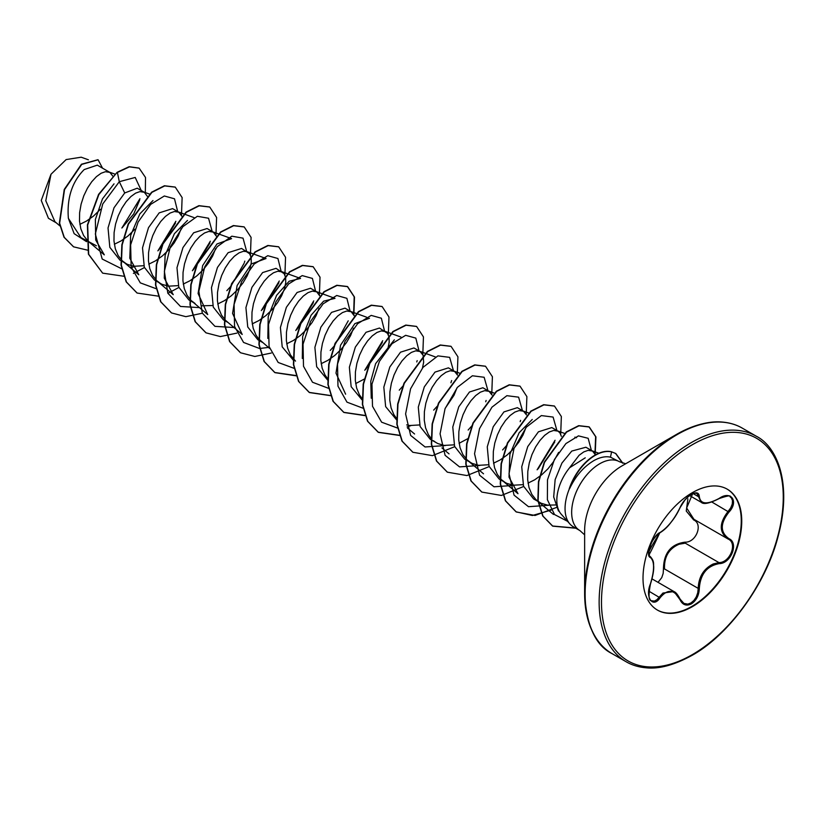 <?xml version="1.0" encoding="UTF-8"?>
<svg xmlns="http://www.w3.org/2000/svg" width="825" height="825" viewBox="0 0 825 825"><rect width="100%" height="100%" fill="white"/><g stroke="black" fill="none" stroke-linecap="round" stroke-linejoin="round"><path stroke-width="1.24" d="M660.052 532.507C667.662 527.587 674.293 519.327 679.955 507.757C682.481 502.095 686.287 497.609 691.391 494.299C696.393 491.782 699.033 492.546 699.322 496.578C700.373 504.302 707.015 504.9 719.245 498.362C730.981 490.081 739.056 501.569 728.939 512.129C720.081 523.432 720.081 532.28 728.939 538.663C739.056 542.85 730.971 563.65 719.245 563.619C707.004 565.878 700.363 574.138 699.322 588.4C699.033 595.341 696.393 600.497 691.391 603.879C686.297 606.344 682.481 604.921 679.955 599.6C674.293 589.236 667.652 588.637 660.052 597.826C652.895 608.737 644.83 597.238 650.368 584.028C654.627 570.044 654.627 561.196 650.368 557.473C644.83 555.947 652.905 535.147 660.052 532.507A0.835 0.691 63.4 0 1 659.742 532.868C641.819 561.608 651.245 551.1 649.131 555.194L649.791 556.287M651.544 600.755L654.4 601.095L656.875 599.744L662.939 593.051L673.984 591.556L679.955 599.6M658.03 582.347L661.753 577.634L663.166 573.427L663.444 569.013C663.712 553.059 670.9 544.108 685.028 542.159L685.266 543.159L679.088 544.242C668.869 548.666 664.022 556.906 664.527 568.951L698.218 588.4C698.662 576.84 703.673 568.693 713.243 563.97L718.957 562.609C730.135 562.691 737.777 543.056 728.114 539.024L693.938 519.307L686.648 507.983L692.618 493.824M685.028 542.159C696.135 542.685 703.374 524.009 693.66 519.946L686.256 511.036L687.895 498.826M727.042 489.06A69.805 40.301 -60 0 1 737.447 545.077A69.805 40.301 -60 0 1 691.907 606.385A69.805 40.301 -60 0 1 657.236 609.974M692.371 492.659A69.805 40.301 -60 0 1 727.279 489.194A69.805 40.301 -60 0 1 737.983 545.139A69.805 40.301 -60 0 1 692.371 606.653A69.805 40.301 -60 0 1 657.473 610.108A69.805 40.301 -60 0 1 646.769 554.173A69.805 40.301 -60 0 1 692.371 492.659M625.68 463.753L619.596 461.783A39.713 22.925 120 0 0 599.744 463.743A39.713 22.925 120 0 0 573.798 498.743A39.713 22.925 120 0 0 579.882 530.568L573.272 526.752A39.713 22.925 -60 0 1 569.879 523.957A39.713 22.925 -60 0 1 569.508 488.483L569.219 488.823A40.198 23.213 -60 0 1 594.928 455.173A40.198 23.213 -60 0 1 611.315 451.718L615.821 453.533L611.315 451.718M719.874 422.049A129.711 74.889 120 0 0 676.356 434.497L686.751 429.175C700.208 423.431 712.006 421.049 722.153 422.049C729.774 422.699 736.488 424.731 742.294 428.134A130.195 75.168 120 0 0 677.191 434.579A130.195 75.168 120 0 0 592.133 549.316A130.195 75.168 120 0 0 612.088 653.648C595.485 645.511 586.338 625.422 584.636 593.361L584.636 530.475A52.697 30.422 120 0 1 621.906 465.939L676.356 434.497A129.711 74.889 120 0 0 584.636 593.361A129.711 74.889 120 0 0 595.619 637.271M585.245 457.823L569.601 467.754A35.454 20.47 -60 0 0 561.134 514.088L569.879 523.957M569.508 488.483L569.652 488.565C575.685 475.891 583.832 466.527 594.083 460.484C600.157 457.184 605.612 456.081 610.459 457.174L619.596 461.783M112.736 176.045L109.859 172.394L97.298 165.144L84.191 169.568C72.074 181.83 66.794 198.083 68.372 218.336L80.922 237.579L96.391 245.757M109.859 172.394L105.435 171.703L101.114 173.25L96.432 176.643L91.761 181.717L87.44 188.213L83.789 195.814L81.108 204.126L79.623 212.685L79.499 221.069L80.829 228.814L83.603 235.517L87.739 240.838L91.637 243.767M147.324 196.278L144.334 192.297L137.228 188.203L124.709 192.968L114.005 207.787L108.034 227.958L109.828 247.335L119.914 260.092L127.545 264.423L133.846 266.279L143.787 265.722M144.334 192.297L139.91 191.606L135.589 193.153L130.917 196.546L126.235 201.62L121.914 208.117L118.264 215.727L115.582 224.029L114.097 232.598L113.974 240.972L115.304 248.717L118.078 255.42L122.213 260.752L126.112 263.67M181.799 216.181L178.808 212.211L172.6 208.622L159.184 212.871L148.49 227.679L142.519 247.82L144.292 267.228L154.388 279.995L162.02 284.326L168.321 286.182L178.262 285.625M178.808 212.211L174.384 211.509L170.063 213.056L165.392 216.449L160.71 221.523L156.389 228.02L152.738 235.63L150.057 243.932L148.572 252.502L148.448 260.875L149.779 268.62L152.553 275.323L156.688 280.655L160.586 283.573M216.274 236.084L213.283 232.114L207.085 228.525L193.658 232.774L182.975 247.572L176.983 267.702L178.778 287.162L188.863 299.898L193.493 302.569M213.283 232.114L208.859 231.412L204.538 232.97L199.867 236.352L195.185 241.426L190.864 247.933L187.213 255.533L184.532 263.835L183.047 272.405L182.933 280.778L184.253 288.523L187.028 295.226L191.163 300.558L195.061 303.476M201.207 305.817L212.737 305.528M217.769 303.951L224.431 300.671L231.402 295.701L237.703 289.627L243.035 282.851L247.17 275.818L249.944 268.971L251.274 262.752L251.151 257.575L249.666 253.791L241.56 248.428L228.133 252.677L217.449 267.455L211.458 287.647L213.263 307.075L223.338 319.801L227.968 322.472M234.341 256.255L229.659 261.329L225.338 267.836L221.688 275.437L219.007 283.738L217.522 292.308L217.408 300.682L218.728 308.426L221.502 315.14L225.638 320.461L242.199 334.476L232.568 313.428L237.115 285.512L251.429 263.907L266.062 258.524L246.84 251.584L243.334 251.316L239.013 252.873L234.341 256.255M252.244 323.854L258.906 320.574L265.877 315.604L272.178 309.53L277.509 302.754L281.645 295.721L284.419 288.874L285.749 282.655L285.625 277.489L284.14 273.694L276.035 268.342L262.608 272.58L251.924 287.358L245.922 307.601L247.737 326.968L257.812 339.704L262.443 342.385M282.233 271.92L277.808 271.219L273.488 272.776L268.816 276.158L264.134 281.232L259.813 287.739L256.163 295.34L253.481 303.641L251.996 312.211L251.883 320.585L253.203 328.329L255.977 335.043L258.565 338.735M258.854 339.065L269.569 348.387M319.698 295.804L316.707 291.823L310.509 288.245L297.082 292.483L286.378 307.302L280.407 327.484L282.202 346.861L293.37 360.236M316.707 291.823L312.293 291.122L307.962 292.679L303.291 296.062L298.619 301.135L294.288 307.642L290.637 315.243L287.956 323.544L286.471 332.114L286.358 340.488L287.677 348.233L290.452 354.946L295.525 361.113M354.173 315.707L351.182 311.726L344.984 308.148L331.557 312.386L320.863 327.205L314.892 347.356L316.666 366.754L327.556 379.974M351.182 311.726L346.768 311.025L342.437 312.582L337.765 315.975L333.094 321.038L328.762 327.546L325.112 335.146L322.431 343.448L320.946 352.017L320.832 360.391L322.152 368.136L324.926 374.849L327.515 378.541M387.998 348.098L389.173 342.375L389.049 337.198L387.575 333.403L379.459 328.051L366.032 332.289L355.348 347.098L349.367 367.228L351.151 386.677L362.031 399.877M385.657 331.629L381.243 330.928L376.912 332.485L372.24 335.878L367.568 340.942L363.237 347.449L359.587 355.049L356.905 363.351L355.42 371.92L355.307 380.304L356.627 388.049L359.401 394.752L361.989 398.444M423.008 355.183L420.131 351.532L413.933 347.954L400.507 352.192L389.823 366.981L383.831 387.152L385.636 406.601L396.505 419.781M420.131 351.532L415.718 350.831L411.386 352.388L406.715 355.781L402.043 360.845L397.712 367.352L394.061 374.952L391.38 383.254L389.905 391.823L389.782 400.207L391.102 407.952L393.876 414.655L396.753 418.677M406.673 424.896L409.643 425.514L419.595 424.947M457.483 375.086L454.606 371.436L448.408 367.857L434.992 372.106L424.308 386.873L418.296 407.127L420.111 426.494L430.186 439.23L437.827 443.561L444.118 445.418L454.07 444.85M454.606 371.436L450.192 370.745L445.861 372.292L441.189 375.684L436.518 380.758L432.187 387.255L428.536 394.855L425.855 403.167L424.38 411.727L424.256 420.111L425.576 427.855L428.35 434.558L431.228 438.58M433.424 440.725L436.394 442.808M491.958 394.989L489.081 391.339L482.883 387.76L469.466 392.009L458.762 406.818L452.781 427.02L454.585 446.377L464.661 459.133L472.302 463.464L478.603 465.321L488.534 464.753M489.081 391.339L484.667 390.648L480.336 392.195L475.664 395.588L470.993 400.661L466.661 407.158L463.021 414.758L460.329 423.07L458.855 431.63L458.731 440.014L460.061 447.758L462.825 454.462L466.96 459.783L470.869 462.712M526.443 414.892L523.555 411.242L517.357 407.663L503.941 411.912L493.237 426.731L487.266 446.882L489.05 466.269L499.135 479.036L506.777 483.368L513.078 485.224L523.009 484.667M523.555 411.242L519.142 410.551L514.81 412.098L510.139 415.491L505.467 420.564L501.136 427.061L497.496 434.672L494.804 442.973L493.329 451.543L493.206 459.917L494.536 467.662L497.3 474.365L501.435 479.696L505.343 482.615M561.34 436.301L559.948 432.929L558.04 431.155L551.832 427.567L538.416 431.815L527.722 446.614L521.74 466.754L523.524 486.183L533.61 498.939L541.252 503.271L547.553 505.127L555.431 504.972M558.04 431.155L553.616 430.454L549.285 432.001L544.613 435.394L539.942 440.468L535.611 446.964L531.97 454.575L529.289 462.877L527.804 471.446L527.68 479.82L529.011 487.565L531.774 494.268L535.91 499.599L539.818 502.518M79.87 224.338L86.522 221.048L93.503 216.078L100.454 209.282M122.11 227.782L133.784 213.861L139.714 199.939M114.345 244.241L120.997 240.962L127.978 235.981L134.929 229.185M158.905 249.944L175.488 223.028M148.82 264.144L155.471 260.865L162.453 255.884L168.754 249.82L174.085 243.045L178.221 236.012L181.139 228.68M193.38 269.837L209.963 242.932M183.294 284.048L189.956 280.768L196.928 275.798L203.228 269.723L208.56 262.948L212.695 255.915L215.614 248.583M247.758 252.017L246.84 251.584M262.329 309.653L278.912 282.748M296.804 329.557L313.387 302.641M286.718 343.767L293.38 340.478L300.352 335.507L306.653 329.433L311.994 322.657L316.119 315.624L319.048 308.292M321.193 363.67L327.855 360.381L334.826 355.41L341.127 349.336L346.469 342.561L350.604 335.528L353.523 328.195M365.753 369.363L382.336 342.468M355.668 383.573L364.238 379.088M422.472 368.002L423.648 362.278L423.132 355.513M445.201 408.323L454.028 395.237L456.947 387.905M459.092 443.283L468.053 438.539M493.567 463.186L500.228 459.907L507.21 454.926L513.511 448.862L518.842 442.087L522.978 435.053L525.896 427.711M538.127 468.889L554.72 441.983M528.052 483.089L534.703 479.81L541.685 474.829L547.986 468.765L553.317 461.99L558.628 452.399M595.454 454.874L592.515 451.058L585.894 447.243L571.766 451.069L561.938 463.052L555.153 479.603L553.688 496.949L558.484 511.026M592.515 451.058L588.091 450.357L583.76 451.914L579.088 455.297L569.601 467.754M48.417 218.233L41.25 200.434L50.995 174.261L66.134 159.576L81.128 157.214M50.995 174.261L45.788 200.753L54.904 221.667L59.823 225.823M124.709 192.968L119.295 181.696L135.218 177.458L141.25 190.523M139.941 198.732L121.863 228.009M86.553 241.673L74.137 233.661L68.372 218.336M121.873 268.868L102.187 259.04L95.339 233.97L102.723 204.002L119.295 181.696L117.408 172.466L129.442 166.867L139.147 168.156L145.509 177.468L145.324 193.019M87.625 250.171L73.6 246.84L64.278 237.373L59.648 223.224L64.536 189.626L81.716 164.402L98.103 159.792L102.537 168.166M117.119 172.301L98.587 194.36L87.398 224.854L88.399 254.141L102.64 273.147L88.688 254.306L87.677 225.019L98.876 194.525L117.119 172.301L129.154 166.702L139.002 168.073M73.456 246.757L63.999 237.208L59.359 223.059L64.247 189.461L81.427 164.237L97.958 159.71M502.373 480.532L517.997 493.711L509.004 477.128L509.881 454.317L519.131 432.754L532.238 419.471M371.26 398.228L370.776 381.191L375.623 363.65L394.34 339.838M345.623 394.195L335.992 373.137L340.539 345.221L354.853 323.627L369.476 318.254M302.311 358.442L302.662 336.507L311.077 315.243L323.617 301.166L335.002 298.361L315.789 291.4M267.826 338.415L268.218 316.522L276.623 295.298L289.152 281.232L300.537 278.438L281.315 271.497M192.101 301.393L207.725 314.573L198.093 293.514L202.641 265.588L216.954 243.994L231.588 238.631L212.365 231.681M157.627 281.49L173.24 294.669L164.257 278.087L165.124 255.286L174.374 233.722L187.481 220.43M138.786 274.746L129.793 258.194L130.649 235.414L139.868 213.85L152.976 200.537M104.311 254.843L95.71 240.013L95.37 219.481L102.475 198.866L114.025 183.841M131.34 267.609L135.053 266.413M157.895 250.862L175.849 221.296M177.684 211.561L174.498 198.794L164.33 195.989L150.707 204.352L138.084 222.09L130.639 244.85L131.165 266.939L140.302 282.872L156.348 288.771M192.39 270.744L210.323 241.209M212.169 231.464L208.55 218.243L197.35 216.284L182.83 226.71L170.28 246.912L164.381 271.353L167.826 293.205L180.489 306.446L199.485 307.622M226.854 290.658L230.299 286.873M230.969 286.069L244.076 263.34M244.375 262.433L244.798 261.123M246.644 251.367L243.024 238.147L231.825 236.187L217.305 246.613L204.755 266.815L198.856 291.256L202.3 313.108L214.964 326.349L233.96 327.525M261.308 310.582L279.273 281.016M281.119 271.27L277.932 258.514L267.795 255.688L254.203 263.99L241.581 281.655L234.104 304.353L234.547 326.452L243.561 342.437L259.514 348.48M259.772 348.48L268.434 347.428M295.773 330.505L313.748 300.919M315.593 291.173L312.397 278.407L302.228 275.602L288.606 283.965L275.983 301.702L268.537 324.462L269.074 346.562L278.2 362.484L294.247 368.383M330.227 350.429L333.723 346.582M334.393 345.788L348.222 320.832M350.068 311.077L346.882 298.32L336.744 295.494L323.153 303.806L310.53 321.461L303.053 344.159L303.497 366.259L312.51 382.243L328.463 388.286M364.774 370.26L382.697 340.725M384.543 330.98L381.356 318.223L371.219 315.397L357.627 323.709L345.005 341.364L337.528 364.062L337.972 386.162L346.985 402.157L362.938 408.189M399.259 390.153L403.353 385.595M416.759 361.948L417.172 360.628M419.017 350.893L415.821 338.116L405.653 335.311L392.03 343.685L379.407 361.412L371.972 384.172L372.498 406.271L381.624 422.194L397.671 428.103M407.137 426.834L410.86 425.648M433.672 410.118L437.147 406.292M450.924 382.759L451.646 380.542M453.492 370.796L449.656 357.359L437.92 355.874L422.988 367.383L410.572 388.812L405.601 413.954L410.633 435.414L425.071 446.975L445.335 445.552M468.146 430.021L472.292 425.401M485.708 401.765L486.121 400.445M487.967 390.699L484.131 377.262L472.395 375.777L457.463 387.286L445.046 408.715L440.076 433.857L445.108 455.328L459.546 466.888L479.81 465.455M502.611 449.945L506.777 445.304M520.183 421.668L520.596 420.348M522.442 410.603L518.616 397.165L506.88 395.68L491.937 407.189L479.521 428.618L474.55 453.76L479.583 475.221L494.02 486.791L514.284 485.358M537.116 469.807L555.07 440.261M556.916 430.506L553.09 417.068L541.355 415.583L526.412 427.092L514.006 448.522L509.025 473.663L514.058 495.134L528.495 506.694L548.759 505.261M591.391 450.409L588.163 438.302L578.469 435.868L565.909 443.582L554.41 459.535L547.491 479.851L547.377 499.682L554.524 514.542L567.538 521.317M102.64 273.147L123.832 276.241M133.403 273.415L144.406 267.558M148.861 264.392L149.562 263.845M181.469 215.325L182.129 197.577L175.282 187.141L164.722 185.914L151.893 192.369L128.494 224.101L122.152 244.922L121.327 265.207L126.472 282.037L137.125 293.05L158.307 296.144M167.877 293.318L178.891 287.461M183.336 284.295L184.037 283.748M215.954 235.228L216.604 217.48L209.756 207.044L199.196 205.817L186.368 212.273L162.968 243.994L156.626 264.815L155.801 285.099L160.937 301.929L171.579 312.953L185.862 316.666L202.352 313.222M217.81 304.198L218.512 303.652M250.429 255.142L251.078 237.383L244.221 226.947L233.661 225.72L220.832 232.186L197.443 263.907L191.101 284.728L190.276 305.002L195.412 321.843L206.054 332.857L220.347 336.569L236.827 333.125M252.285 324.101L252.986 323.565M284.903 275.045L285.553 257.287L278.706 246.85L268.146 245.623L255.317 252.079L231.918 283.81L225.576 304.642L224.751 324.916L229.897 341.756L240.549 352.77L254.832 356.472L271.301 353.028M286.76 344.004L287.461 343.468M319.378 294.948L320.028 277.19L313.18 266.753L302.631 265.526L289.792 271.982L266.392 303.713L260.061 324.534L259.225 344.809L264.361 361.649L275.014 372.663L296 375.798M321.234 363.907L321.936 363.371M353.853 314.851L354.502 297.093L347.645 286.657L337.095 285.429L324.256 291.895L300.867 323.627L294.535 344.438L293.7 364.712L298.836 381.552L309.478 392.566L330.681 395.67M388.327 334.754L388.977 316.996L382.13 306.56L371.57 305.343L358.731 311.798L335.342 343.53L329.01 364.351L328.185 384.636L333.321 401.466L343.973 412.479L364.949 415.614M422.802 354.657L423.452 336.909L416.604 326.473L406.055 325.236L393.216 331.691L369.827 363.423L363.485 384.244L362.649 404.528L367.785 421.358L378.438 432.372L399.63 435.476M457.277 374.56L457.927 356.802L451.069 346.366L440.519 345.149L427.68 351.605L404.291 383.336L397.959 404.157L397.124 424.421L402.26 441.262L412.902 452.275L432.444 455.647L454.699 446.686M459.133 443.53L459.834 442.984M491.752 394.463L492.401 376.716L485.554 366.279L474.994 365.052L462.155 371.508L438.766 403.239L432.434 424.071L431.609 444.345L436.745 461.175L447.397 472.189L466.929 475.551L489.163 466.599M493.608 463.433L494.309 462.887M526.226 414.367L526.886 396.619L520.039 386.183L509.479 384.955L496.64 391.401L473.251 423.132L466.909 443.963L466.084 464.238L471.219 481.068L481.862 492.092L501.404 495.454L523.638 486.502M528.083 483.337L528.794 482.79M560.701 434.27L561.351 416.512L554.493 406.075L543.943 404.858L531.104 411.314L507.726 443.046L501.383 463.867L500.558 484.141L505.684 500.971L516.326 511.985L535.054 515.46L556.452 507.468M595.176 454.183L595.939 436.92L589.287 426.999L578.975 425.813L566.589 432.094L544.521 462.371L538.735 481.903L538.137 500.692L543.005 516.13L552.781 526.164L575.84 528.227M622.844 463.207L615.821 453.533M175.137 187.058L164.443 185.749L151.604 192.204L128.205 223.936L121.863 244.757L121.038 265.042L126.184 281.872L136.981 292.968M209.612 206.962L198.907 205.652L186.079 212.108L162.68 243.829L156.348 264.65L155.513 284.934L160.648 301.764L171.435 312.871M244.076 226.865L233.382 225.555L220.543 232.011L197.154 263.742L190.822 284.563L189.987 304.838L195.123 321.678L205.91 332.774M278.561 246.768L267.867 245.458L255.028 251.914L231.629 283.645L225.297 304.477L224.472 324.751L229.608 341.591L240.405 352.688M313.036 266.671L302.342 265.361L289.503 271.817L266.114 303.538L259.772 324.369L258.937 344.644L264.072 361.474L274.725 372.498L296.134 375.561M353.626 314.387L354.193 296.814L347.356 286.492L336.806 285.264L323.967 291.73L300.578 323.462L294.247 344.272L293.411 364.547L298.547 381.387L309.189 392.401L330.392 395.505M381.985 306.477L371.291 305.168L358.452 311.623L335.053 343.365L328.721 364.186L327.896 384.471L333.032 401.301L343.685 412.314L364.867 415.408M416.46 326.391L405.766 325.071L392.927 331.526L369.538 363.258L363.196 384.079L362.371 404.353L367.507 421.193L378.149 432.207L399.558 435.27M450.924 346.283L440.23 344.984L427.391 351.44L404.002 383.171L397.671 403.982L396.846 424.256L401.971 441.097L412.758 452.193M485.409 366.197L474.715 364.887L461.876 371.343L438.477 403.074L432.145 423.906L431.32 444.18L436.456 461.01L447.253 472.106M519.894 386.1L509.19 384.79L496.361 391.236L472.962 422.967L466.62 443.788L465.795 464.073L470.931 480.903L481.718 492.009M554.359 405.993L543.654 404.693L530.815 411.149L507.437 442.881L501.095 463.702L500.27 483.976L505.395 500.806L516.038 511.82L532.393 515.491L551.213 510.087M594.959 453.719L595.629 436.642L588.998 426.834L578.686 425.648L566.311 431.929L544.232 462.206L538.447 481.738L537.848 500.528L542.716 515.965L552.492 525.999L575.551 528.062M622.576 463.114L615.533 453.368M569.652 488.565A40.198 23.213 -60 0 1 611.603 451.883L610.459 457.174M683.533 603.343L687.813 604.137L691.01 602.931L693.918 600.445L696.248 596.939L697.744 592.773L698.218 588.4L699.322 588.4M701.198 502.25L697.022 493.587M728.939 538.663A0.835 0.547 117.9 0 1 728.124 539.034C719.008 532.414 719.008 523.215 728.114 511.407L730.764 507.787L732.28 504.013L732.497 500.61L731.445 497.98L729.981 496.691M663.444 569.013L664.527 568.951M694.351 519.554L693.66 519.946M649.852 556.328L650.059 556.452A0.835 0.773 115.6 0 1 650.368 557.473M648.883 591.174L660.052 597.826M699.322 496.578A0.835 0.67 -179.4 0 1 698.218 496.547L693.144 493.618M728.939 512.129L711.893 502.043M685.266 543.159L718.957 562.609L719.245 563.619M727.702 538.797L728.124 539.034A0.835 0.547 117.9 0 1 728.114 539.024L728.362 539.168M691.195 442.664A130.195 75.168 120 0 0 606.148 557.401A130.195 75.168 120 0 0 626.103 661.732C631.919 665.146 638.653 667.178 646.295 667.817C659.175 669.168 674.417 665.022 692.031 655.37C728.558 635.24 766.023 584.327 778.202 536.023C792.392 483.285 777.129 446.686 756.298 436.219A130.195 75.168 120 0 0 691.195 442.664M692.371 444.706A128.535 74.209 120 0 0 601.487 602.126A128.535 74.209 120 0 0 692.371 654.607A128.535 74.209 120 0 0 783.265 497.176A128.535 74.209 120 0 0 692.371 444.706M652.028 578.882L673.984 591.556M612.088 653.648L626.103 661.732M676.356 434.497L621.906 465.939M88.409 159.803L81.139 157.183M48.386 218.274L56.275 222.833M553.482 514.46L536.848 500.435M576.531 437.735L574.881 437.137M564.506 433.393L557.123 430.722M528.588 412.964L522.638 410.819M483.522 473.808L467.899 460.628M494.103 393.061L488.163 390.916M449.048 453.894L441.942 447.913M459.628 373.158L453.688 371.013M414.573 433.991L407.468 428.01M435.425 356.957L425.494 353.378M425.153 353.255L419.213 351.11M400.95 337.054L391.019 333.475M390.679 333.352L384.739 331.207M366.475 317.151L350.264 311.303M194.102 217.635L177.891 211.778M138.765 274.766L123.152 261.587M149.696 194.143L143.416 191.874M104.29 254.863L88.677 241.684M114.881 174.116L108.941 171.971M591.597 450.625L598.816 453.234M579.882 530.568L584.636 534.847M742.294 428.134L756.298 436.219M689.618 495.588L701.033 502.177M659.742 532.868C659.423 532.166 653.348 538.24 651.08 543.716L648.873 551.347C650.09 551.915 644.48 565.496 659.742 532.868C663.537 530.671 667.136 527.371 670.529 522.967C673.138 519.606 676.139 516.068 680.12 507.592L684.843 500.146C690.113 494.371 694.165 492.205 696.981 493.639M651.533 600.724C648.656 601.002 648.285 595.475 650.44 584.121C652.853 576.376 653.936 570.384 653.689 566.146C653.287 564.022 654.607 561.443 650.286 556.566M683.987 603.498L680.12 599.146C677.789 594.691 675.788 592.206 674.128 591.669L674.128 591.669M701.198 502.239C703.447 504.694 709.448 503.467 719.225 498.548C727.433 495.712 731.074 495.134 730.135 496.815"/></g></svg>
